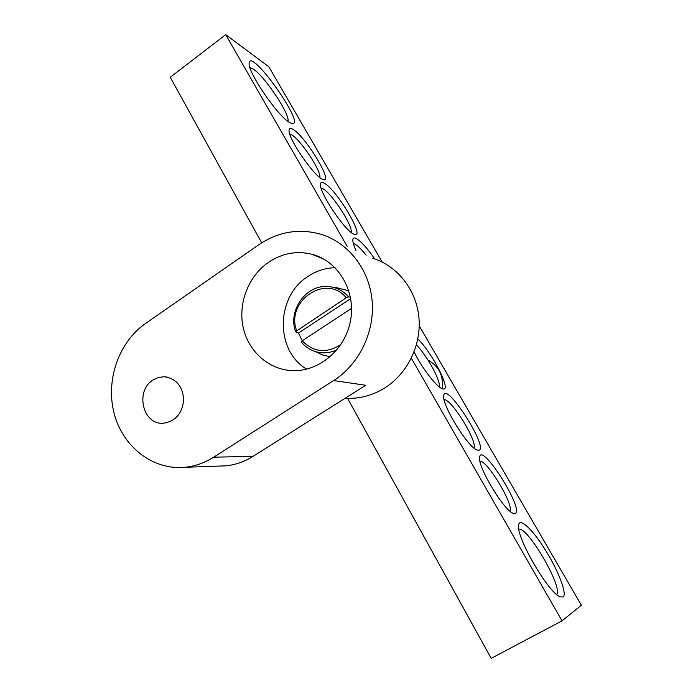 <?xml version="1.0" encoding="UTF-8"?>
<svg xmlns="http://www.w3.org/2000/svg" width="693" height="693" viewBox="0 0 693 693"><rect width="100%" height="100%" fill="white"/><g stroke="black" fill="none" stroke-linecap="round" stroke-linejoin="round"><path stroke-width="1.04" d="M289.769 134.026L291.918 134.97C301.039 140.281 321.795 171.933 319.82 177.512M293.26 129.496C290.445 127.694 289.033 128.014 289.042 130.457C288.349 139.284 315.436 178.144 323.137 179.496C334.147 183.853 306.185 137.231 293.26 129.496M411.347 358.203L562.032 620.859L581.358 605.24L419.23 325.883M382.198 262.075L268.884 66.831L225.719 34.65L347.219 246.431M324.246 183.186C321.76 181.774 320.512 182.242 320.487 184.572C319.638 193.529 346.327 232.675 354.314 234.269C365.999 239.024 336.85 189.709 324.246 183.186M514.951 513.591C525.511 511.044 480.5 439.934 479.608 457.683C477.919 467.108 503.629 510.065 512.967 513.236L514.951 513.591M414.093 351.949C421.742 367.654 436.443 386.824 442.151 388.704L443.018 388.955C451.923 391.32 432.38 352.928 417.844 338.938M563.114 597.028C567.394 594.126 558.307 570.582 545.4 549.999C532.553 529.287 519.17 516.718 518.563 525.441C516.172 537.023 547.964 592.177 559.892 596.751L563.114 597.028M288.99 122.107L291.519 123.406C308.35 128.43 248.822 44.343 249.099 63.721C248.553 73.276 277.304 115.263 288.99 122.107M478.439 450.329C490.479 450.095 444.499 378.421 443.685 396.127C442.177 405.466 467.94 447.202 476.992 449.982L478.439 450.329M374.714 258.922C367.134 248.025 360.932 241.19 356.124 238.418C353.976 237.378 352.867 237.968 352.824 240.168C352.832 242.403 353.889 245.842 355.985 250.494M562.032 620.859L491.172 658.35L347.574 398.345M261.685 242.819L170.253 77.269L225.719 34.65M321.128 188.072L322.877 188.73C331.791 193.156 353.508 226.724 351.074 232.311M353.387 243.624L354.738 244.031C357.597 245.521 361.391 249.237 366.112 255.197M479.972 461.209C487.274 460.23 514.215 505.067 509.883 511.139M444.092 399.592L444.352 399.618C451.94 399.636 477.919 442.021 473.899 447.947M416.441 344.871C427.286 355.873 441.658 382.328 439.033 386.72M249.896 67.498L253.577 69.265C265.549 77.304 290.584 115.272 287.941 121.362M518.823 529.175C527.728 526.55 563.392 587.811 556.652 594.507M335.083 267.689C325.286 267.983 316.207 270.92 307.848 276.498C275.762 296.604 274.904 350.502 306.678 369.161M268.52 262.292C248.588 276.013 238.063 302.867 243.052 326.853C247.99 350.849 268.096 369.343 291.588 370.599C318.607 372.262 345.564 349.653 350.606 320.149C355.933 290.688 338.175 261.01 312.041 254.288C296.656 250.554 282.155 253.222 268.52 262.292M152.91 380.085C134.858 390.991 142.81 424.948 163.21 423.258C175.32 421.5 182.138 413.747 183.68 399.991C182.718 386.252 176.239 378.499 164.25 376.732L158.376 377.486L152.91 380.085M333.705 380.544C359.208 364.31 374.965 331.791 372.106 300.537C369.265 269.265 348.293 242.637 321.05 234.286C299.064 228.153 278.326 231.627 258.827 244.716L145.357 323.631C118.538 342.264 105.388 380.674 114.232 413.773C122.93 446.907 152.98 470.434 184.91 467.29L225.788 465.843C235.369 464.882 244.421 461.737 252.945 456.418L365.687 385.282L333.705 380.544L213.704 457.172C204.652 462.889 195.054 466.259 184.91 467.29M372.747 258.272C397.366 265.895 416.276 289.648 418.91 317.342C421.543 345.036 407.493 373.752 384.563 388.071C373.137 395.105 360.984 398.544 348.111 398.397L345.088 398.276M218.468 466.103L225.788 465.843M350.701 298.614L298.475 333.082L295.556 331.678L346.223 297.782L348.536 296.881L350.441 297.21M351.568 308.368L302.209 340.791L301.256 342.021C305.076 346.621 309.78 349.8 315.384 351.568C322.652 353.707 329.851 353.109 336.98 349.8M302.243 340.765L298.475 333.082M330.353 356.635L323.51 355.37L315.895 351.81M335.464 287.404L348.839 290.8M428.005 360.065C438.946 366.216 443.685 375.771 442.221 388.73M359.736 223.38L364.327 231.28M330.085 172.288L334.676 180.197M213.704 457.172L252.945 456.418M340.869 344.551C326.62 353.681 313.738 352.425 302.209 340.791M296.604 330.578C285.421 300.918 326.516 273.068 346.223 297.782M348.536 296.881C342.689 290.254 335.455 286.781 326.827 286.478C305.431 285.317 287.907 310.819 295.539 331.635M446.942 373.354L442.792 366.476M480.154 430.864L475.519 422.877M513.903 489.015L509.173 480.864M324.116 259.26L312.041 254.288M167.065 377.053L164.25 376.732M345.374 398.094L348.111 398.397M301.186 341.961C305.024 346.587 309.754 349.783 315.384 351.568L323.51 355.37"/></g></svg>
